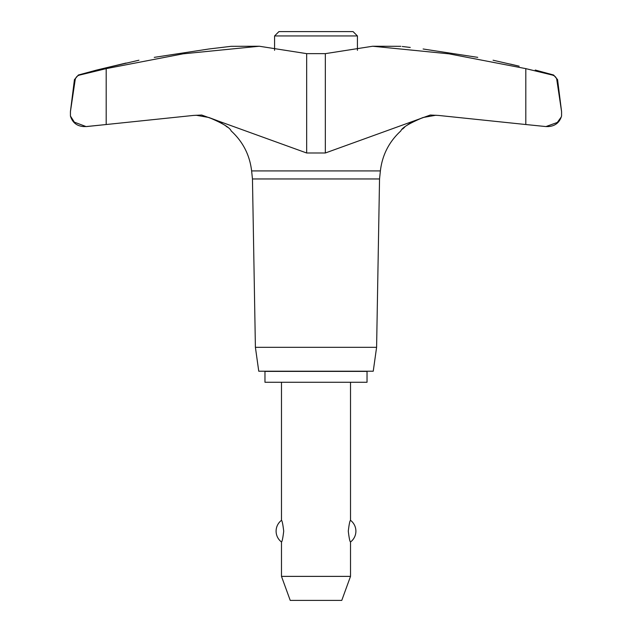 <?xml version="1.0" encoding="UTF-8"?>
<svg xmlns="http://www.w3.org/2000/svg" width="632" height="632" viewBox="0 0 632 632"><rect width="100%" height="100%" fill="white"/><g stroke="black" fill="none" stroke-linecap="round" stroke-linejoin="round"><path stroke-width="0.95" d="M252.46 178.959L251.615 170.924L380.385 170.924L379.54 178.959L252.46 178.959L255.399 347.308L258.757 371.221L373.243 371.221L376.601 347.308L379.54 178.959M556.792 79.632L557.574 79.632L561.579 111.603L561.579 116.004L561.579 111.603L556.792 79.632C556.31 77.262 554.754 75.714 552.131 75.003L525.808 68.635L448.918 53.831L372.706 46.239L325.33 53.641L306.67 53.641L259.294 46.239L183.083 53.831L106.192 68.635L79.869 75.003C77.388 75.579 75.832 77.12 75.208 79.632L70.436 111.603L70.436 116.004L70.421 111.603L74.426 79.632L75.232 79.458M154.248 57.362C134.45 61.059 134.45 61.059 154.248 57.362L208.884 48.996L231.154 46.318L259.294 46.239M86.078 126.574L83.795 126.574C76.906 126.131 72.443 122.608 70.421 116.004L74.347 122.15L86.078 126.574L106.192 124.528L86.521 126.574M546.024 126.574L525.808 124.528L545.922 126.574L557.298 122.474L561.2 117.078M410.255 47.447L402.252 46.492M380.385 170.924C382.249 155.053 389.067 141.718 400.846 130.919C401.92 127.759 409.339 123.287 423.116 117.497L412.356 121.826M410.121 123.137L407.253 125.089M404.67 127.158L402.6 129.078M217.4 120.68L208.884 117.497L196.023 115.222L208.884 117.497C222.567 123.224 229.985 127.696 231.154 130.919C242.933 141.718 249.751 155.053 251.615 170.924M227.33 127.158L224.747 125.089M221.879 123.137L219.644 121.826M106.192 68.635L106.192 124.528L193.487 115.427L201.703 115.032L306.67 152.999L325.33 152.999L430.297 115.032L438.513 115.435L525.808 124.528L525.808 68.635M510.34 64.085L512.718 64.654M513.184 64.764L515.309 65.27M515.925 65.412L518.422 66.012M519.172 66.186L493.071 60.222M138.929 60.222L96.767 70.034L126.045 63.042M357.42 50.315L357.42 35.945L353.067 31.6L278.933 31.6L274.58 35.945L274.58 50.315M367.026 382.265L367.026 371.395L264.974 371.395L264.974 382.265L367.026 382.265M281.485 382.265L281.485 520.326C282.156 520.689 282.899 524.299 283.713 531.157C282.899 538.014 282.156 541.624 281.485 541.987L281.485 576.376L290.23 600.4L341.77 600.4L350.515 576.376L350.515 541.987C349.844 541.624 349.101 538.014 348.287 531.157C349.101 524.299 349.844 520.689 350.515 520.326L350.515 382.265M281.485 576.376L350.515 576.376M357.42 35.945L274.58 35.945M209.129 48.964L221.642 47.463M228.018 46.697L229.748 46.492M423.116 117.497L435.977 115.222L423.116 117.497M477.752 57.362C497.55 61.059 497.55 61.059 477.752 57.362L423.116 48.996M255.399 347.308L376.601 347.308M372.706 46.239L400.846 46.318M325.33 152.999L325.33 53.641M306.67 152.999L306.67 53.641M552.131 75.003L553.6 75.003L557.574 79.632M74.426 79.632L78.4 75.003L79.869 75.003M350.515 541.987A13.588 13.588 0 0 0 350.515 520.326M281.485 520.326A13.588 13.588 0 0 0 281.485 541.987M535.233 70.034L553.6 75.003M561.579 116.004C559.557 122.608 555.094 126.131 548.205 126.574L545.922 126.574M96.767 70.034L78.4 75.003"/></g></svg>
